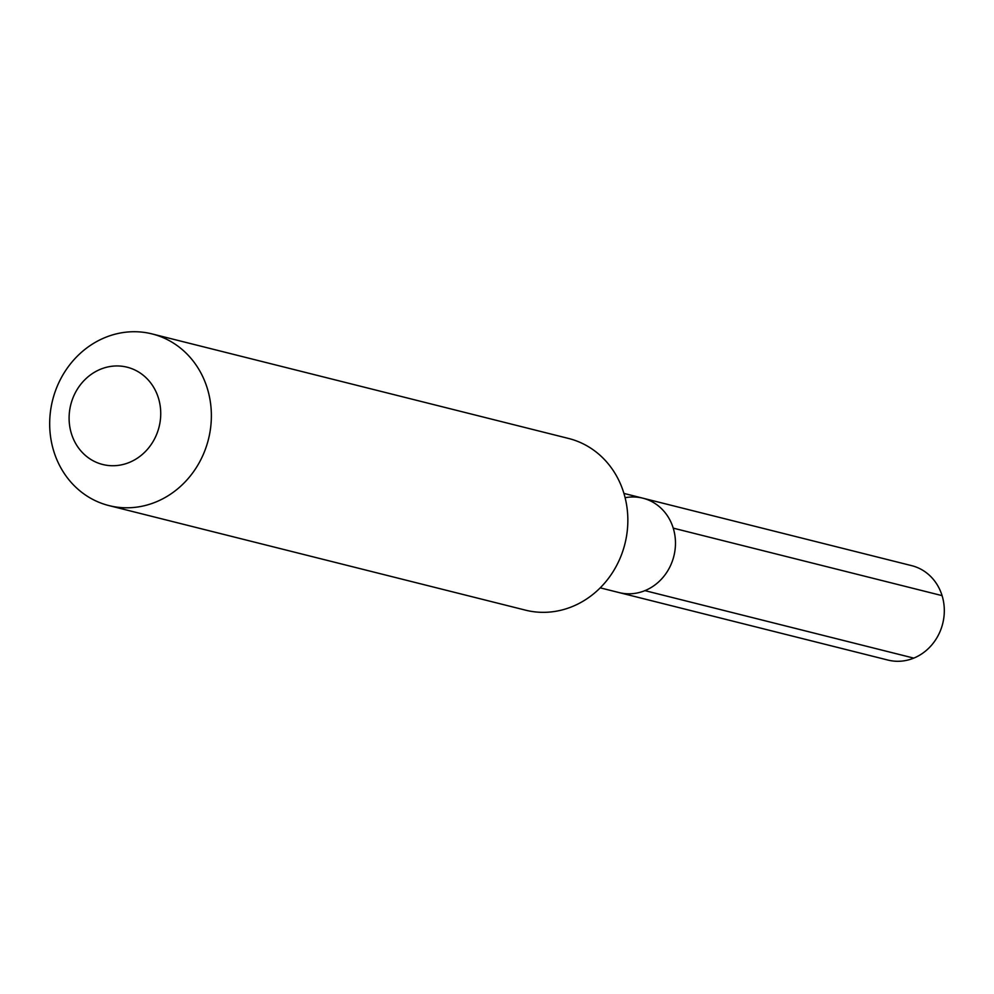 <?xml version="1.0" encoding="UTF-8"?>
<svg xmlns="http://www.w3.org/2000/svg" width="994" height="994" viewBox="0 0 994 994"><rect width="100%" height="100%" fill="white"/><g stroke="black" fill="none" stroke-linecap="round" stroke-linejoin="round"><path stroke-width="1.49" d="M600.227 587.852L619.163 592.598A48.681 44.183 -75.9 0 0 644.932 590.635A48.681 44.183 104.1 0 0 675.46 542.003A48.681 44.183 104.1 0 0 642.857 498.18A48.681 44.183 104.1 0 1 675.46 542.003A48.681 44.183 104.1 0 1 644.932 590.635A48.681 44.183 -75.9 0 1 619.163 592.598L887.99 660.078A48.681 44.183 -75.9 0 0 913.772 658.115L644.932 590.635M568.543 438.453A88.503 80.34 104.1 0 1 627.823 518.135A88.503 80.34 104.1 0 1 572.308 606.564A88.503 80.34 -75.9 0 1 525.441 610.142L108.98 505.598A88.503 80.34 -75.9 0 0 155.834 502.02A88.503 80.34 104.1 0 0 211.349 413.591A88.503 80.34 104.1 0 0 152.07 333.922L568.543 438.453M152.07 333.922A88.503 80.34 104.1 0 0 105.215 337.488A88.503 80.34 -75.9 0 0 49.7 425.917A88.503 80.34 -75.9 0 0 108.98 505.598M100.58 369.221A50.147 45.525 104.1 0 1 158.431 398.072A50.147 45.525 104.1 0 1 129.27 462.458A50.147 45.525 -75.9 0 1 71.406 433.608A50.147 45.525 -75.9 0 1 100.58 369.221M625.114 497.733A48.681 44.183 104.1 0 1 642.857 498.18L911.697 565.661A48.681 44.183 104.1 0 1 944.3 609.484A48.681 44.183 104.1 0 1 913.772 658.115M942.076 595.63L673.236 528.137M623.921 493.422L642.857 498.18"/></g></svg>
